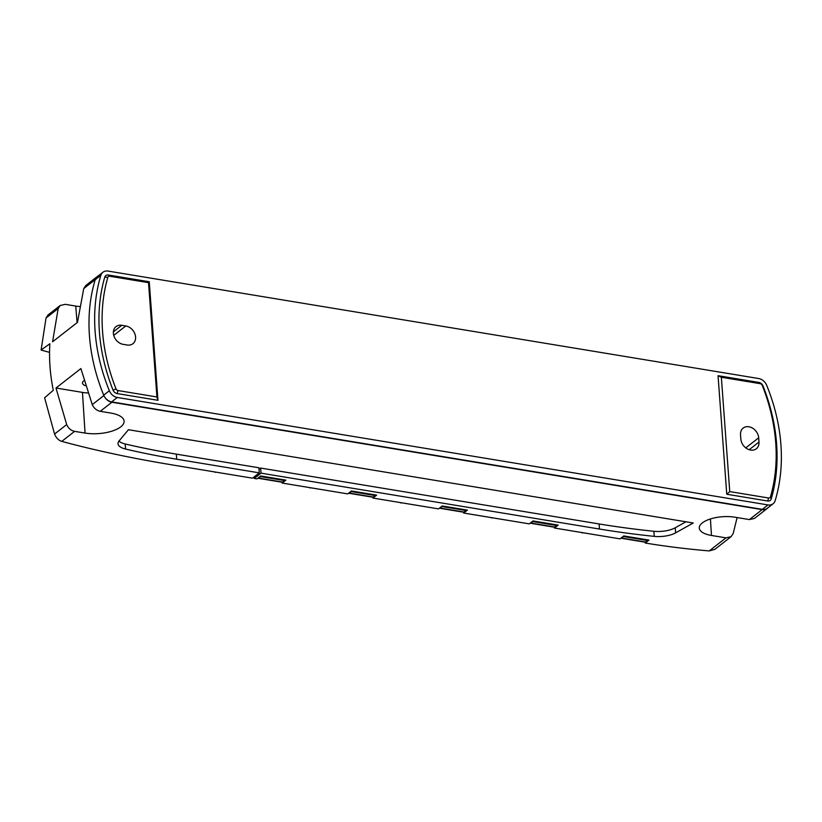 <?xml version="1.0" encoding="UTF-8"?>
<svg xmlns="http://www.w3.org/2000/svg" width="822" height="822" viewBox="0 0 822 822"><rect width="100%" height="100%" fill="white"/><g stroke="black" fill="none" stroke-linecap="round" stroke-linejoin="round"><path stroke-width="1.23" d="M169.486 464.471L252.467 478.178L259.279 472.856L258.909 467.769L176.329 454.134L176.709 459.221L259.279 472.856M714.801 549.343L709.232 550.925A430.399 173 -4.2 0 1 645.321 543.034L648.938 540.095L623.764 535.944L620.035 538.862L554.439 528.022L558.179 525.104L533.005 520.953L529.265 523.871L463.67 513.041L467.41 510.123L442.236 505.962L438.496 508.88L372.911 498.05L376.64 495.132L351.467 490.97L347.737 493.888L282.141 483.059L285.881 480.14L260.708 475.979L256.967 478.897L254.224 478.445L261.016 473.143L599.474 529.039A499.838 200.907 175.8 0 0 654.25 536.365A18.546 7.46 175.8 0 0 675.612 532.862A4396.755 1767.269 175.8 0 0 693.234 522.998L128.468 429.721A4396.755 1767.269 175.8 0 0 119.077 440.952A18.546 7.46 175.8 0 0 118.029 443.716A18.546 7.46 175.8 0 0 125.571 449.059A499.838 200.907 175.8 0 0 176.709 459.221M282.08 482.237L282.141 483.059M348.713 493.128A2.322 1.089 -80.6 0 0 349.021 493.292L372.818 497.218L372.911 498.05M439.472 508.119A2.322 1.089 -80.6 0 0 439.78 508.273L463.587 512.209L463.67 513.041M554.377 527.2L554.439 528.022M645.147 542.191L645.208 543.013M767.954 507.77A9.278 7.275 -128 0 1 767.203 508.469L754.432 518.446L749.366 519.586L734.868 517.192A23.951 9.628 -4.2 0 0 710.876 518.816A23.951 9.628 -4.2 0 0 699.275 528.012A23.951 9.628 -4.2 0 0 711.472 535.461L725.96 537.855L731.066 536.684L733.162 533.57L737.118 517.562M767.203 508.469A9.278 7.275 -128 0 1 762.128 509.63L111.895 402.246A9.278 7.275 -128 0 1 105.134 397.704A9.278 7.275 -128 0 1 103.685 395.156A179.556 140.922 -128 0 1 95.208 279.737A9.278 7.275 -128 0 1 96.308 277.6A9.278 7.275 -128 0 1 97.273 276.654L102.935 272.236A9.278 7.275 -128 0 1 108.021 271.075L758.716 378.541A9.278 7.275 -128 0 1 766.669 385.271A179.556 140.922 -128 0 1 775.146 500.69A9.278 7.275 -128 0 1 773.081 503.773A9.278 7.275 -128 0 1 767.995 504.934L117.299 397.468A9.278 7.275 -128 0 1 109.347 390.727A179.556 140.922 -128 0 1 100.87 275.319A9.278 7.275 -128 0 1 102.935 272.236M85.056 433.081A26.273 10.563 -4.2 0 0 111.556 431.262A26.273 10.563 -4.2 0 0 124.091 421.059A26.273 10.563 -4.2 0 0 110.723 413.045L100.263 411.319C96.647 410.538 93.985 408.298 92.259 404.619L80.895 368.564L55.978 388.015L66.695 424.573C68.349 428.303 70.99 430.564 74.597 431.355L85.056 433.081L82.467 392.392A25.503 10.254 175.8 0 0 87.779 392.967M169.507 464.451A749.602 301.304 -4.2 0 1 61.753 441.393L74.597 431.355M79.426 306.524A26.273 10.563 175.8 0 1 75.727 306.061L65.277 304.335L60.212 305.476L58.177 308.538L52.587 341.788L77.494 322.337L83.741 288.584L85.837 285.47L97.479 276.377A9.278 7.275 -128 0 1 98.332 275.822M254.111 476.894L254.224 478.445M261.016 473.143L260.646 468.057L599.104 523.953A499.838 200.907 175.8 0 0 653.87 531.279A18.546 7.46 175.8 0 0 675.242 527.775A4396.755 1767.269 175.8 0 0 685.959 521.795M758.685 437.797L758.994 442.031A10.429 8.189 -128 0 1 756.332 448.761A10.429 8.189 -128 0 1 746.746 448.555A10.429 8.189 -128 0 1 740.838 439.03L740.53 434.797A10.429 8.189 -128 0 1 743.18 428.077A10.429 8.189 -128 0 1 752.777 428.283A10.429 8.189 -128 0 1 758.685 437.797L745.77 447.877M47.892 315.134L46.042 318.001L41.1 350.059L49.556 352.371M41.1 350.059L49.875 343.74A180.943 142.021 -128 0 0 53.296 390.316L44.604 397.786L54.571 434.047C56.132 437.869 58.526 440.315 61.753 441.393M760.247 383.679A2.322 1.819 -128 0 1 762.251 385.384A178.508 140.1 -128 0 1 770.44 496.93A2.322 1.819 -128 0 1 768.642 498.009L729.751 491.587L721.356 377.257L760.247 383.679L758.963 382.446A4.634 3.637 -128 0 1 762.96 385.857A180.819 141.918 -128 0 1 771.252 498.851A4.634 3.637 -128 0 1 767.666 501.009L726.761 494.248L718.048 375.695L758.963 382.446M83.916 380.771A10.429 4.192 175.8 0 0 82.508 383.093A10.429 4.192 175.8 0 0 85.375 385.703M108.34 275L149.255 281.751L157.958 400.314L117.053 393.553A4.634 3.637 -128 0 1 113.056 390.142A180.819 141.918 -128 0 1 104.754 277.158A4.634 3.637 -128 0 1 108.34 275L109.634 276.233L148.525 282.655L156.92 396.975L118.029 390.553A2.322 1.819 -128 0 1 116.025 388.847A178.508 140.1 -128 0 1 107.836 277.312A2.322 1.819 -128 0 1 109.634 276.233M773.081 503.773L767.419 508.191A9.278 7.275 -128 0 1 762.333 509.352L111.638 401.886A9.278 7.275 -128 0 1 105.134 397.704M149.255 281.751L148.525 282.655M157.958 400.314L156.92 396.975M121.769 325.296L125.797 325.954A10.429 8.189 -128 0 1 134.777 333.598A10.429 8.189 -128 0 1 132.917 343.709A10.429 8.189 -128 0 1 127.194 345.014L123.166 344.346A10.429 8.189 -128 0 1 114.186 336.701A10.429 8.189 -128 0 1 116.046 326.591A10.429 8.189 -128 0 1 121.769 325.296L113.395 331.831M726.761 494.248L729.751 491.587M718.048 375.695L721.356 377.257M96.308 277.6A9.278 7.275 -128 0 1 97.479 276.377M118.954 441.095A18.546 7.46 175.8 0 0 125.201 443.972A499.838 200.907 175.8 0 0 176.329 454.134M260.646 468.057L259.022 469.321M55.978 388.015L82.467 392.392M583.137 532.769L583.024 532.82A1.346 1.058 -128 0 1 581.657 532.522M492.368 517.778L492.265 517.829A1.346 1.058 -128 0 1 490.888 517.531M401.598 502.787L401.496 502.838A1.346 1.058 -128 0 1 400.119 502.54M310.829 487.795L310.726 487.847A1.346 1.058 -128 0 1 309.36 487.549M216.001 472.157L215.929 472.198A1.346 1.058 -128 0 1 214.583 471.92M621.011 538.102A2.322 1.089 -80.6 0 0 621.319 538.256L645.116 542.191A2.322 1.089 -80.6 0 0 645.65 542.017L647.859 539.92M621.319 538.256A2.322 1.089 -80.6 0 0 621.853 538.091L624.052 535.985M530.241 523.111A2.322 1.089 -80.6 0 0 530.55 523.265L554.357 527.2A2.322 1.089 -80.6 0 0 554.881 527.025L557.09 524.929M530.55 523.265A2.322 1.089 -80.6 0 0 531.084 523.1L533.293 520.994M463.587 512.209A2.322 1.089 -80.6 0 0 464.122 512.034L466.321 509.938M439.78 508.273A2.322 1.089 -80.6 0 0 440.315 508.109L442.524 506.013M372.818 497.218A2.322 1.089 -80.6 0 0 373.352 497.053L375.562 494.947M349.021 493.292A2.322 1.089 -80.6 0 0 349.555 493.118L351.754 491.022M257.944 478.137A2.322 1.089 -80.6 0 0 258.252 478.301L282.049 482.226A2.322 1.089 -80.6 0 0 282.583 482.062L284.792 479.956M258.252 478.301A2.322 1.089 -80.6 0 0 258.786 478.127L260.985 476.03M709.232 550.925L725.96 537.855M749.366 519.586L762.128 509.63M100.263 411.319L111.895 402.246M599.104 523.953L599.474 529.039M749.171 449.706L758.994 442.031M54.571 434.047L66.695 424.573M92.259 404.619L103.86 395.557M83.741 288.584L95.249 279.593M46.042 318.001L58.177 308.538M762.333 509.352L767.995 504.934M111.638 401.886L117.299 397.468M103.685 395.156L109.347 390.727M95.208 279.737L100.87 275.319M117.053 393.553L118.029 390.553M113.056 390.142L116.025 388.847M104.754 277.158L107.836 277.312M762.96 385.857L762.251 385.384M771.252 498.851L770.44 496.93M767.666 501.009L768.642 498.009M675.242 527.775L675.612 532.862M125.201 443.972L125.571 449.059M653.87 531.279L654.25 536.365M711.472 535.461L710.424 518.949M75.727 306.061L77.114 322.635M113.744 335.376L125.797 325.954M621.853 538.091L645.65 542.017M623.775 536.581L647.572 540.516M531.084 523.1L554.881 527.025M533.005 521.6L556.813 525.525M440.315 508.109L464.122 512.034M442.246 506.609L466.043 510.534M349.555 493.118L373.352 497.053M351.477 491.618L375.274 495.543M258.786 478.127L282.583 482.062M260.708 476.626L284.515 480.551M47.871 315.103L60.212 305.476M714.821 549.373L731.066 536.684"/></g></svg>

